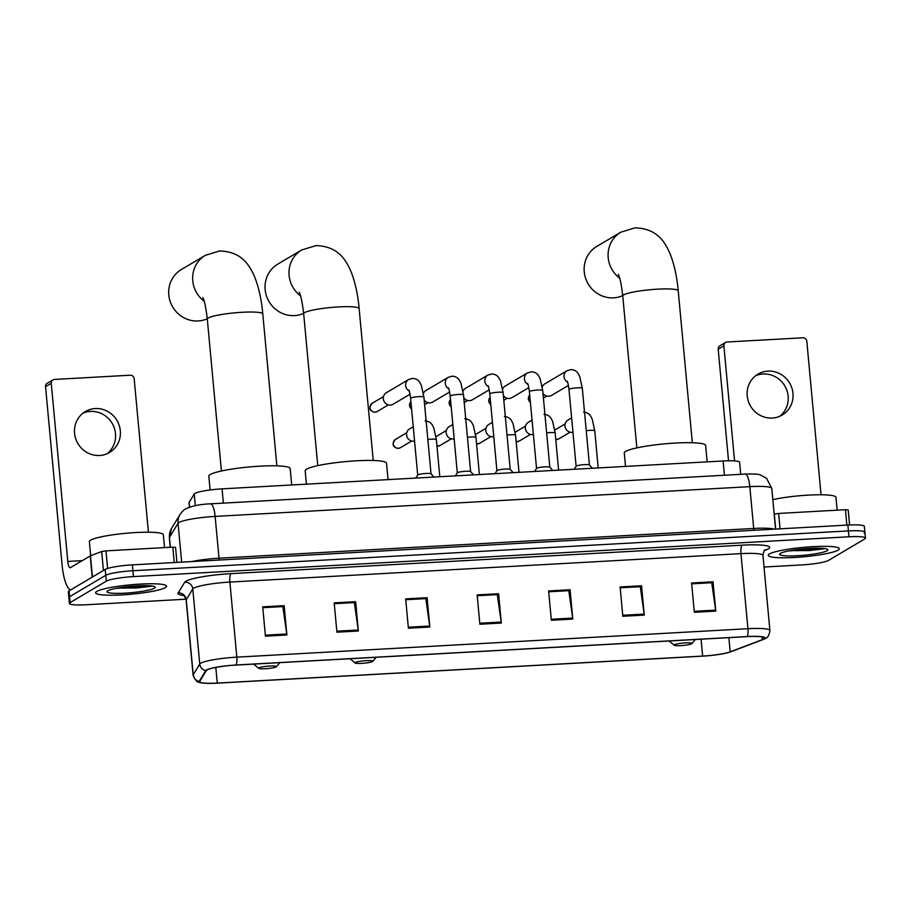 <?xml version="1.0" encoding="UTF-8"?>
<svg xmlns="http://www.w3.org/2000/svg" width="911" height="911" viewBox="0 0 911 911"><rect width="100%" height="100%" fill="white"/><g stroke="black" fill="none" stroke-linecap="round" stroke-linejoin="round"><path stroke-width="1.37" d="M189.442 507.199L189.032 502.747A22.285 2.949 -5.3 0 1 189.112 502.451L194.237 494.001A22.285 2.949 -5.3 0 1 194.908 493.432A22.285 2.949 -5.3 0 1 222.056 488.854L723.118 460.977A22.285 2.949 -5.3 0 1 739.595 462.298L740.711 474.324M811.12 549.276A29.71 3.929 174.7 0 0 818.545 548.171A29.71 3.929 174.7 0 1 811.12 549.276M864.163 533.106A22.285 2.949 174.7 0 0 864.903 532.24L864.357 526.376A22.285 2.949 174.7 0 0 847.879 525.055L132.346 564.877A22.285 2.949 174.7 0 0 105.198 569.443L69.077 590.852A22.285 2.949 174.7 0 0 68.325 591.717L68.872 597.582A22.285 2.949 174.7 0 1 69.612 596.716A22.285 2.949 174.7 0 0 68.872 597.582L69.418 603.446A22.285 2.949 174.7 0 0 85.896 604.767L185.992 599.199M764.022 567.029L801.429 564.945A22.285 2.949 174.7 0 0 828.577 560.379L864.71 538.97A22.285 2.949 174.7 0 0 865.45 538.105A22.285 2.949 174.7 0 0 848.961 536.784L133.439 576.606A22.285 2.949 174.7 0 0 106.291 581.172L105.744 575.308L69.612 596.716L105.744 575.308A22.285 2.949 174.7 0 1 132.892 570.741A22.285 2.949 174.7 0 0 105.744 575.308L105.198 569.443M848.961 536.784L848.426 530.919L132.892 570.741L848.426 530.919A22.285 2.949 174.7 0 1 864.903 532.24A22.285 2.949 174.7 0 0 848.426 530.919L847.879 525.055M96.805 591.398A35.654 4.714 174.7 0 0 95.609 592.788A35.654 4.714 174.7 0 0 126.731 594.587A35.654 4.714 174.7 0 0 165.426 587.584A35.654 4.714 174.7 0 0 166.611 586.194A35.654 4.714 174.7 0 0 135.5 584.395A35.654 4.714 174.7 0 0 96.805 591.398A35.654 4.714 174.7 0 0 95.609 592.788A35.654 4.714 174.7 0 0 126.731 594.587A35.654 4.714 174.7 0 0 165.426 587.584A35.654 4.714 174.7 0 0 166.611 586.194A35.654 4.714 174.7 0 0 135.5 584.395A35.654 4.714 174.7 0 0 96.805 591.398M769.442 553.968A35.654 4.714 174.7 0 0 768.246 555.357A35.654 4.714 174.7 0 0 799.368 557.156A35.654 4.714 174.7 0 0 838.063 550.153A35.654 4.714 174.7 0 0 839.259 548.764A35.654 4.714 174.7 0 0 808.137 546.964A35.654 4.714 174.7 0 0 769.442 553.968A35.654 4.714 174.7 0 0 768.246 555.357A35.654 4.714 174.7 0 0 799.368 557.156A35.654 4.714 174.7 0 0 838.063 550.153A35.654 4.714 174.7 0 0 839.259 548.764A35.654 4.714 174.7 0 0 808.137 546.964A35.654 4.714 174.7 0 0 769.442 553.968M207.013 669.961A23.766 3.143 -5.3 0 1 235.972 665.087L747.054 636.641A23.766 3.143 -5.3 0 1 764.636 638.053A23.766 3.143 -5.3 0 1 762.439 639.624L730.189 651.832A23.766 3.143 -5.3 0 1 702.632 656.068L217.262 683.079A23.766 3.143 -5.3 0 1 199.68 681.667A23.766 3.143 -5.3 0 1 199.76 681.348L206.296 670.576A23.766 3.143 -5.3 0 1 207.013 669.961M206.433 669.995A24.369 3.223 174.7 0 0 205.715 670.621L199.167 681.394A24.369 3.223 174.7 0 0 201.912 682.943A24.369 3.223 174.7 0 0 217.103 683.159L702.483 656.148A24.369 3.223 174.7 0 0 730.428 651.923A24.369 3.223 174.7 0 0 730.724 651.809L762.985 639.602A24.369 3.223 174.7 0 0 747.214 636.55L236.12 664.996A24.369 3.223 174.7 0 0 206.433 669.995M691.677 583.837L711.742 582.71L715.636 610.108A5.944 1.583 86.8 0 1 715.761 611.11L713.04 581.787L691.597 582.983L694.319 612.306L715.761 611.11M691.665 583.792L711.514 582.687L713.04 581.787M620.186 587.811L640.262 586.695L644.157 614.082A5.944 1.583 86.8 0 1 644.282 615.096L641.56 585.762L620.118 586.957L622.828 616.28L644.282 615.096M620.186 587.777L640.034 586.707L641.56 585.762M548.707 591.786L568.783 590.67L572.677 618.068A5.944 1.583 86.8 0 1 572.791 619.07L570.081 589.747L548.627 590.943L551.349 620.266L572.791 619.07M548.707 591.751L568.555 590.681L570.081 589.747M262.789 607.694L282.854 606.578L286.749 633.976A5.944 1.583 86.8 0 1 286.874 634.978L284.152 605.656L262.71 606.851L265.431 636.174L286.874 634.978M262.778 607.66L282.626 606.555L284.152 605.656M355.632 601.681L354.106 602.581L334.269 603.686L354.333 602.604L358.239 630.002A5.944 1.583 86.8 0 1 358.353 631.004L355.632 601.681L334.189 602.877L336.911 632.2L358.353 631.004M427.111 597.696L425.596 598.607L405.748 599.711L425.813 598.629L429.719 626.016A5.944 1.583 86.8 0 1 429.833 627.03L427.111 597.696L405.668 598.891L408.39 628.214L429.833 627.03M498.59 593.721L497.076 594.621L477.227 595.726L497.292 594.644L501.198 622.042A5.944 1.583 86.8 0 1 501.312 623.044L498.59 593.721L477.148 594.917L479.869 624.24L501.312 623.044M106.291 581.172L70.158 602.581A22.285 2.949 174.7 0 0 69.418 603.446M164.527 547.613L163.331 534.746A37.135 4.908 174.7 0 0 130.922 532.867A37.135 4.908 174.7 0 0 90.61 540.166A37.135 4.908 174.7 0 0 89.369 541.601L90.679 555.687M116.05 588.358L151.966 586.024M107.805 590.783A24.21 3.2 174.7 0 0 107.179 591.285A24.21 3.2 174.7 0 0 126.538 593.061A24.21 3.2 174.7 0 0 154.414 588.199A24.21 3.2 174.7 0 0 154.972 586.855A24.21 3.2 174.7 0 0 132.482 586.16A24.21 3.2 174.7 0 0 107.805 590.783M148.425 585.671L123.873 587.083M151.613 586.217L136.445 588.016L118.236 587.948M83.015 413.15A23.766 22.695 -120.6 0 1 90.44 411.419A23.766 22.695 -120.6 0 1 113.898 426.895A23.766 22.695 -120.6 0 1 107.054 453.735M95.268 408.561A23.766 22.695 59.4 0 0 85.327 411.567A23.766 22.695 59.4 0 0 75.67 438.612A23.766 22.695 59.4 0 0 99.629 455.477A23.766 22.695 59.4 0 0 109.559 452.471A23.766 22.695 59.4 0 0 119.216 425.426A23.766 22.695 59.4 0 0 95.268 408.561M174.24 562.543L172.817 547.147L105.972 550.87L107.612 568.464M70.648 589.918A29.71 7.914 86.8 0 1 62.073 564.831L45.55 386.685A3.712 3.542 -120.6 0 1 47.235 383.28L52.94 379.91A3.712 3.542 59.4 0 0 51.255 383.303L67.778 561.449A7.425 1.981 -93.2 0 0 70.09 567.735A7.425 1.981 -93.2 0 0 70.363 567.655L90.462 555.767L101.668 551.531L105.972 550.87M148.413 532.206L134.168 378.68A3.712 3.542 59.4 0 0 130.262 375.218L54.489 379.431A3.712 3.542 59.4 0 0 52.94 379.91M172.817 547.147L175.561 547.374L176.939 562.394L175.561 547.374M204.178 301.222A27.854 26.59 -120.6 0 1 205.362 255.319L181.403 269.508A27.854 26.59 59.4 0 0 170.084 301.199A27.854 26.59 59.4 0 0 198.154 320.968A27.854 26.59 59.4 0 0 207.287 318.748M276.17 666.898A8.916 1.184 174.7 0 0 276.409 666.715A8.916 1.184 174.7 0 0 269.28 666.066A8.916 1.184 174.7 0 0 259.02 667.854A8.916 1.184 174.7 0 0 258.815 668.355A8.916 1.184 174.7 0 0 267.094 668.606A8.916 1.184 174.7 0 0 276.17 666.898M291.702 484.982L290.188 468.596A40.858 5.398 174.7 0 0 254.533 466.523A40.858 5.398 174.7 0 0 210.19 474.551A40.858 5.398 174.7 0 0 208.824 476.146L210.111 489.97M300.539 295.859A27.854 26.59 -120.6 0 1 301.712 249.956L277.753 264.144A27.854 26.59 59.4 0 0 266.445 295.836A27.854 26.59 59.4 0 0 294.504 315.605A27.854 26.59 59.4 0 0 303.636 313.384M372.531 661.534A8.916 1.184 174.7 0 0 372.77 661.352A8.916 1.184 174.7 0 0 365.641 660.703A8.916 1.184 174.7 0 0 355.381 662.491A8.916 1.184 174.7 0 0 355.176 662.992A8.916 1.184 174.7 0 0 363.443 663.242A8.916 1.184 174.7 0 0 372.531 661.534M388.063 479.619L386.537 463.232A40.858 5.398 174.7 0 0 350.894 461.16A40.858 5.398 174.7 0 0 306.551 469.188A40.858 5.398 174.7 0 0 305.185 470.782L306.426 484.162M619.628 278.106A27.854 26.59 -120.6 0 1 620.812 232.191L596.853 246.391A27.854 26.59 59.4 0 0 585.534 278.083A27.854 26.59 59.4 0 0 613.593 297.851A27.854 26.59 59.4 0 0 622.725 295.631M691.62 643.781A8.916 1.184 174.7 0 0 691.859 643.599A8.916 1.184 174.7 0 0 684.73 642.938A8.916 1.184 174.7 0 0 674.47 644.737A8.916 1.184 174.7 0 0 674.265 645.227A8.916 1.184 174.7 0 0 682.544 645.489A8.916 1.184 174.7 0 0 691.62 643.781M707.152 461.866L705.638 445.479A40.858 5.398 174.7 0 0 669.984 443.406A40.858 5.398 174.7 0 0 625.641 451.435A40.858 5.398 174.7 0 0 624.274 453.018L625.515 466.409M431.028 473.868A6.684 0.888 174.7 0 0 430.983 473.788A6.684 0.888 174.7 0 0 424.868 473.561A6.684 0.888 174.7 0 0 417.944 474.847A6.684 0.888 174.7 0 0 417.739 475.007A6.684 0.888 174.7 0 0 417.716 475.098L410.588 398.266C409.346 389.156 408.811 390.739 408.754 390.01M410.03 394.235L393.165 404.222A6.684 6.377 -120.6 0 1 383.326 398.836A6.684 6.377 -120.6 0 1 386.355 392.721L408.675 379.488L412.751 378.384C416.099 378.646 418.525 380.126 420.017 382.802L421.337 385.376L423.9 397.037A6.684 0.888 174.7 0 0 419.356 396.615A6.684 0.888 174.7 0 0 410.815 398.016A6.684 0.888 174.7 0 0 410.588 398.266M470.634 471.659A6.684 0.888 174.7 0 0 470.588 471.579A6.684 0.888 174.7 0 0 464.462 471.351A6.684 0.888 174.7 0 0 457.538 472.638A6.684 0.888 174.7 0 0 457.345 472.809A6.684 0.888 174.7 0 0 457.322 472.9M449.624 392.026L432.771 402.024A6.684 6.377 -120.6 0 1 424.173 399.997M423.444 393.358A6.684 6.377 -120.6 0 1 425.949 390.523L448.28 377.291L452.346 376.186C455.705 376.448 458.119 377.917 459.622 380.604L460.943 383.178L463.505 394.839A6.684 0.888 174.7 0 0 458.962 394.417A6.684 0.888 174.7 0 0 450.41 395.807A6.684 0.888 174.7 0 0 450.193 396.069C448.941 386.959 448.417 388.53 448.349 387.801M510.228 469.461A6.684 0.888 174.7 0 0 510.194 469.37A6.684 0.888 174.7 0 0 504.068 469.142A6.684 0.888 174.7 0 0 497.144 470.44A6.684 0.888 174.7 0 0 496.939 470.6A6.684 0.888 174.7 0 0 496.916 470.691M489.23 389.828L472.365 399.815A6.684 6.377 -120.6 0 1 463.779 397.8M463.05 391.161A6.684 6.377 -120.6 0 1 465.555 388.314L487.875 375.081L491.951 373.977C495.299 374.239 497.725 375.708 499.217 378.395L500.549 380.969L503.1 392.63A6.684 0.888 174.7 0 0 498.556 392.208A6.684 0.888 174.7 0 0 490.016 393.609A6.684 0.888 174.7 0 0 489.788 393.859C488.547 384.749 488.023 386.332 487.954 385.604M534.632 471.465L536.545 468.402L529.393 391.662A6.684 0.888 174.7 0 1 529.61 391.4A6.684 0.888 174.7 0 1 538.162 390.01A6.684 0.888 174.7 0 1 542.705 390.42L549.823 467.218A6.684 0.888 174.7 0 0 549.788 467.172A6.684 0.888 174.7 0 0 543.662 466.944A6.684 0.888 174.7 0 0 536.738 468.231A6.684 0.888 174.7 0 0 536.545 468.402A6.684 0.888 174.7 0 0 536.522 468.493M528.824 387.619L511.971 397.617A6.684 6.377 -120.6 0 1 503.373 395.59M502.644 388.951A6.684 6.377 -120.6 0 1 505.149 386.105L527.48 372.884L531.557 371.779C534.905 372.041 537.331 373.51 538.822 376.197L540.143 378.771L542.705 390.42M589.428 465.054A6.684 0.888 174.7 0 0 589.394 464.963A6.684 0.888 174.7 0 0 583.268 464.735A6.684 0.888 174.7 0 0 576.344 466.033A6.684 0.888 174.7 0 0 576.139 466.193A6.684 0.888 174.7 0 0 576.116 466.284L568.988 389.452C567.747 380.342 567.223 381.925 567.154 381.185M568.43 385.421L551.565 395.408A6.684 6.377 -120.6 0 1 542.979 393.393M542.25 386.754A6.684 6.377 -120.6 0 1 544.755 383.907L567.075 370.675L571.151 369.57C574.499 369.832 576.925 371.301 578.417 373.988L579.749 376.562L582.3 388.223A6.684 0.888 174.7 0 0 577.756 387.801A6.684 0.888 174.7 0 0 569.216 389.202A6.684 0.888 174.7 0 0 568.988 389.452M414.562 441.083A6.684 6.377 -120.6 0 1 409.608 428.865L413.23 426.712M454.156 438.886A6.684 6.377 -120.6 0 1 449.203 426.655L452.824 424.515M493.762 436.676A6.684 6.377 -120.6 0 1 488.808 424.458L492.43 422.305M533.368 434.479A6.684 6.377 -120.6 0 1 528.403 422.248L532.024 420.108M572.962 432.269A6.684 6.377 -120.6 0 1 568.009 420.051L571.63 417.898M755.652 375.719A23.766 22.695 -120.6 0 1 763.088 373.988A23.766 22.695 -120.6 0 1 786.535 389.464A23.766 22.695 -120.6 0 1 779.691 416.304M767.905 371.13A23.766 22.695 59.4 0 0 757.975 374.136A23.766 22.695 59.4 0 0 748.307 401.182A23.766 22.695 59.4 0 0 772.266 418.047A23.766 22.695 59.4 0 0 782.207 415.04A23.766 22.695 59.4 0 0 791.864 387.995A23.766 22.695 59.4 0 0 767.905 371.13M846.877 525.112L845.454 509.716L778.62 513.44L780.044 528.824M728.538 460.784L718.187 349.243A3.712 3.542 -120.6 0 1 719.872 345.85L725.577 342.468A3.712 3.542 59.4 0 0 723.892 345.873L734.562 460.909M821.05 494.775L806.816 341.249A3.712 3.542 59.4 0 0 802.898 337.787L727.126 342.001A3.712 3.542 59.4 0 0 725.577 342.468M774.179 514.146L778.62 513.44M845.454 509.716L848.198 509.932L849.576 524.964M837.163 510.183L835.968 497.315A37.135 4.908 174.7 0 0 812.931 494.901A37.135 4.908 174.7 0 0 772.835 499.638M788.687 550.916L824.603 548.593M780.454 553.353A24.21 3.2 174.7 0 0 779.816 553.854A24.21 3.2 174.7 0 0 799.175 555.63A24.21 3.2 174.7 0 0 827.051 550.768A24.21 3.2 174.7 0 0 827.609 549.413A24.21 3.2 174.7 0 0 805.119 548.729A24.21 3.2 174.7 0 0 780.454 553.353M821.062 548.24L796.51 549.652M824.25 548.786L809.082 550.586L790.873 550.517M195.318 505.662L194.237 494.001M223.377 503.123L222.056 488.854M189.545 507.165L189.112 502.451M724.439 475.235L723.118 460.977M219.323 560.037A3.712 0.991 86.8 0 1 219.016 558.204L753.693 528.448L749.81 486.656A14.861 3.963 -93.2 0 0 745.187 474.084C754.137 473.822 759.273 474.141 760.583 475.052L766.652 478.389L771.788 488.421A29.71 3.929 174.7 0 0 749.81 486.656L215.133 516.412A29.71 3.929 174.7 0 0 178.932 522.515A29.71 3.929 174.7 0 0 178.055 523.267L181.653 562.133M191.652 561.575A29.71 3.929 -5.3 0 1 219.016 558.204L215.133 516.412A14.861 3.963 -93.2 0 0 210.509 503.84L745.187 474.084M69.077 590.852L70.158 602.581M132.346 564.877L133.439 576.606M171.496 528.551A14.861 14.656 31.3 0 0 169.457 537.433A29.71 3.929 174.7 0 0 169.355 537.82L171.496 528.551L180.093 514.385A14.861 14.656 31.3 0 0 178.055 523.267L169.457 537.433L170.368 547.283M754.012 530.282A3.712 0.991 86.8 0 1 753.693 528.448A29.71 3.929 -5.3 0 1 774.179 529.154M183.623 595.498A37.135 4.908 -5.3 0 1 178.192 592.97L184.739 582.186A37.135 4.908 -5.3 0 1 231.098 573.623L742.18 545.177A7.425 1.981 -93.2 0 0 740.962 553.637L229.868 582.072A29.71 3.929 174.7 0 0 193.679 588.176A29.71 3.929 174.7 0 0 192.79 588.927L186.243 599.711A29.71 3.929 174.7 0 0 186.14 600.098C184.569 596.227 183.453 594.53 182.781 594.997M742.18 545.177A37.135 4.908 -5.3 0 1 768.417 548.821A37.135 4.908 -5.3 0 1 766.219 549.834L764.488 550.483M762.94 555.391A29.71 3.929 174.7 0 0 740.962 553.637L747.931 628.704A29.71 3.929 -5.3 0 1 769.909 630.469L762.94 555.391C763.748 551.326 764.545 549.447 765.308 549.766L765.308 549.766M201.912 682.943C200.056 681.417 197.254 685.186 193.109 675.176A29.71 3.929 -5.3 0 1 193.212 674.778L199.748 664.005A29.71 3.929 -5.3 0 1 200.636 663.242A29.71 3.929 -5.3 0 1 236.837 657.15A7.425 1.981 86.8 0 1 236.12 664.996M205.715 670.621A7.425 7.322 31.3 0 1 199.748 664.005L192.79 588.927A7.425 7.322 -148.7 0 0 184.739 582.186M178.192 592.97A7.425 7.322 -148.7 0 1 186.243 599.711L193.212 674.778A7.425 7.322 31.3 0 0 199.167 681.394M747.214 636.55A7.425 1.981 -93.2 0 0 747.931 628.704L236.837 657.15L229.868 582.072A7.425 1.981 -93.2 0 1 231.098 573.623M765.001 549.993A7.425 6.639 -110.7 0 1 766.219 549.834M702.632 656.068L701.071 639.203M730.189 651.832L728.88 637.654M762.439 639.624L762.188 636.914M217.262 683.079L215.805 667.433M501.198 622.042L479.778 623.238M429.719 626.016L408.299 627.212M358.239 630.002L336.819 631.186M286.749 633.976L265.329 635.172M572.677 618.068L551.257 619.252M644.157 614.082L622.737 615.278M715.636 610.108L694.216 611.304M127.028 587.128A29.71 3.929 174.7 0 0 140.715 585.671M123.179 588.221A30.45 4.031 174.7 0 0 140.34 586.57M82.184 560.641L67.778 561.449M92.216 577.141L90.246 555.869M51.255 383.303L45.55 386.685M90.462 555.767L92.432 577.005M103.433 570.491L101.668 551.531M202.823 297.464C204.44 300.459 205.932 307.656 207.309 319.078A27.854 3.69 -5.3 0 1 208.243 317.996A27.854 3.69 -5.3 0 1 242.178 312.279A27.854 3.69 -5.3 0 1 262.789 313.931L276.876 465.863M299.184 292.101C300.801 295.096 302.293 302.293 303.67 313.714A27.854 3.69 -5.3 0 1 304.604 312.632A27.854 3.69 -5.3 0 1 338.539 306.916A27.854 3.69 -5.3 0 1 359.139 308.567L373.237 460.499M618.273 274.348C619.89 277.331 621.382 284.539 622.76 295.961A27.854 3.69 -5.3 0 1 623.693 294.879A27.854 3.69 -5.3 0 1 657.628 289.163A27.854 3.69 -5.3 0 1 678.228 290.814L692.326 442.735M375.104 412.182A4.828 4.612 -120.6 0 1 372.2 403.266C368.397 408.06 369.308 411.055 374.922 412.239A4.828 1.287 -93.2 0 0 375.104 412.182A4.828 4.612 -120.6 0 0 377.12 411.567L388.416 404.871M374.717 412.193A4.828 1.287 -93.2 0 0 374.922 412.239L377.12 411.567M409.198 391.035A6.684 6.377 -120.6 0 1 408.675 379.488M411.59 409.016A4.828 4.612 -120.6 0 1 410.907 401.751L409.438 405.475L411.601 409.244M448.793 388.826A6.684 6.377 -120.6 0 1 448.28 377.291M451.184 406.807A4.828 4.612 -120.6 0 1 450.512 399.553L449.043 403.277L451.207 407.046M488.398 386.628A6.684 6.377 -120.6 0 1 487.875 375.081M490.79 404.609A4.828 4.612 -120.6 0 1 490.118 397.344M527.993 384.419A6.684 6.377 -120.6 0 1 527.48 372.884M530.384 402.4A4.828 4.612 -120.6 0 1 529.712 395.146L528.243 398.87L530.407 402.639M567.599 382.221A6.684 6.377 -120.6 0 1 567.075 370.675M398.358 448.326A4.828 4.612 -120.6 0 1 395.454 439.409C391.65 444.204 392.561 447.199 398.187 448.383A4.828 1.287 -93.2 0 0 398.358 448.326A4.828 4.612 -120.6 0 0 400.373 447.711L411.681 441.015M397.97 448.326A4.828 1.287 -93.2 0 0 398.187 448.383L400.373 447.711M439.808 476.738L436.358 439.58A6.684 0.888 174.7 0 0 431.814 439.159A6.684 0.888 174.7 0 0 427.84 439.512M437.576 446.128A4.828 1.287 -93.2 0 0 437.781 446.174A4.828 1.287 -93.2 0 0 437.952 446.117A4.828 4.612 -120.6 0 1 436.961 446.071M479.402 474.54L475.952 437.371A6.684 0.888 174.7 0 0 471.408 436.961A6.684 0.888 174.7 0 0 467.445 437.303M451.275 438.817L439.979 445.513A4.828 4.612 -120.6 0 1 437.952 446.117M477.17 443.919A4.828 1.287 -93.2 0 0 477.387 443.976A4.828 1.287 -93.2 0 0 477.558 443.919A4.828 4.612 -120.6 0 1 476.555 443.862M519.008 472.331L515.558 435.173A6.684 0.888 174.7 0 0 511.014 434.752A6.684 0.888 174.7 0 0 507.04 435.105M490.881 436.608L479.573 443.304A4.828 4.612 -120.6 0 1 477.558 443.919M516.776 441.721A4.828 1.287 -93.2 0 0 516.981 441.767A4.828 1.287 -93.2 0 0 517.163 441.71A4.828 4.612 -120.6 0 1 516.161 441.664M558.602 470.133L555.163 432.964A6.684 0.888 174.7 0 0 550.608 432.554A6.684 0.888 174.7 0 0 546.646 432.896M530.475 434.41L519.179 441.106A4.828 4.612 -120.6 0 1 517.163 441.71M556.382 439.512A4.828 1.287 -93.2 0 0 556.587 439.569A4.828 1.287 -93.2 0 0 556.758 439.512A4.828 4.612 -120.6 0 1 555.756 439.455M598.208 467.924L594.758 430.766A6.684 0.888 174.7 0 0 590.214 430.345A6.684 0.888 174.7 0 0 586.24 430.698M570.081 432.201L558.773 438.897A4.828 4.612 -120.6 0 1 556.758 439.512M723.892 345.873L718.187 349.243M775.694 529.075L774.304 514.1M799.664 549.697A29.71 3.929 174.7 0 0 813.352 548.24M795.815 550.791A30.45 4.031 174.7 0 0 812.976 549.128M180.093 514.385C182.325 511.344 184.181 509.522 185.662 508.942C192.027 505.901 200.306 504.204 210.509 503.84M169.355 537.82L170.232 547.295M771.788 488.421L775.568 529.075M730.428 651.923L763.076 639.568C765.821 637.814 768.622 638.93 769.909 630.469M865.45 538.105L864.903 532.24M193.109 675.176L186.14 600.098M262.789 313.931C261.537 300.026 258.895 287.853 254.841 277.422C249.967 266.217 242.577 251.641 219.619 250.958L205.362 255.319M276.409 666.715L279.848 662.639M258.815 668.355L253.611 664.108M221.407 471.01L207.309 319.078M359.139 308.567C357.898 294.663 355.244 282.49 351.202 272.059C346.328 260.853 338.926 246.289 315.969 245.594L301.712 249.956M372.77 661.352L376.209 657.287M355.176 662.992L349.961 658.744M317.768 465.646L303.67 313.714M678.228 290.814C676.987 276.91 674.334 264.737 670.291 254.306C665.417 243.1 658.027 228.524 635.058 227.841L620.812 232.191M691.859 643.599L695.298 639.522M674.265 645.227L669.061 640.98M636.857 447.882L622.76 295.961M431.028 473.822L423.9 397.037M430.983 473.788L434 477.057M417.739 475.007L415.837 478.07M372.2 403.266L383.497 396.57M470.623 471.625L463.505 394.839M470.588 471.579L473.595 474.859M424.617 404.689L428.022 402.673M457.311 472.855L450.193 396.069M457.345 472.809L455.432 475.872M513.2 472.65L510.194 469.37L503.1 392.63M464.211 402.491L467.616 400.464M496.916 470.657L489.788 393.859M496.939 470.6L495.037 473.663M490.107 397.333L488.638 401.068L490.813 404.837M529.393 391.662C528.141 382.552 527.617 384.123 527.56 383.394M549.788 467.172L552.795 470.452M503.817 400.282L507.222 398.266M589.428 465.009L582.3 388.223M589.394 464.963L592.401 468.243M543.411 398.084L546.828 396.057M576.139 466.193L574.237 469.256M436.358 439.58L433.795 427.919L432.474 425.346C430.983 422.658 428.557 421.189 425.209 420.928M395.454 439.409L406.75 432.714M436.961 446.151L439.979 445.513M475.952 437.371L473.401 425.722L472.069 423.137C470.577 420.461 468.152 418.98 464.804 418.73M436.005 436.631L446.356 430.504M476.567 443.953L479.573 443.304M515.558 435.173L512.995 423.513L511.675 420.939C510.183 418.251 507.757 416.782 504.409 416.521M475.61 434.433L485.95 428.307M516.173 441.744L519.179 441.106M555.163 432.964L552.601 421.303L551.269 418.73C549.777 416.054 547.352 414.573 544.004 414.323M515.205 432.224L525.556 426.097M555.767 439.546L558.773 438.897M594.758 430.766L592.196 419.106L590.875 416.532C589.383 413.845 586.957 412.376 583.609 412.114M554.81 430.026L565.15 423.9M848.198 509.932L849.599 524.964"/></g></svg>
